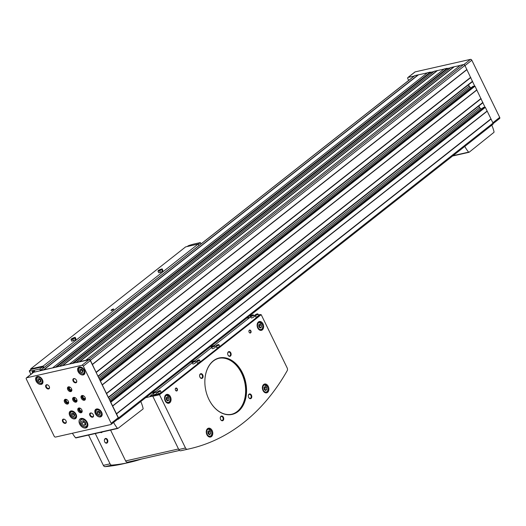 <?xml version="1.0" encoding="UTF-8"?>
<svg xmlns="http://www.w3.org/2000/svg" width="526" height="526" viewBox="0 0 526 526"><rect width="100%" height="100%" fill="white"/><g stroke="black" fill="none" stroke-linecap="round" stroke-linejoin="round"><path stroke-width="0.79" d="M492.704 124.373A1.21 0.815 -128.2 0 0 492.934 124.261A1.21 0.815 -128.2 0 0 493.026 123.123L485.334 107.35L483.427 107.449M108.435 397.571L482.875 102.78L475.011 86.185L473.098 86.284M98.112 376.406L472.545 81.615L464.892 65.441A1.21 0.815 -128.2 0 0 463.537 64.573L460.329 65.296L85.745 360.303L33.638 372.276A1.21 0.815 -128.2 0 0 33.401 372.382A1.21 0.815 -128.2 0 0 33.243 372.579M460.118 65.467L450.913 67.506M448.113 69.688L447.107 68.295L444.194 68.952L69.603 363.953L59.635 366.385M443.983 69.116L434.147 71.306M117.476 419.4L118.212 419.235A1.21 0.815 -128.2 0 0 118.442 419.123A1.21 0.815 -128.2 0 0 118.534 417.986L90.321 360.619A1.21 0.815 -128.2 0 0 88.966 359.751L76.401 362.592M484.952 107.048L482.875 102.78L108.382 397.643L100.131 380.745M117.87 419.018A1.21 0.815 -128.2 0 0 118.1 418.906A1.21 0.815 -128.2 0 0 118.192 417.769L110.46 401.91M56.256 367.155L40.423 370.442A1.21 0.815 -128.2 0 0 40.193 370.554A1.21 0.815 -128.2 0 0 39.996 370.837M73.022 363.361L69.702 363.814M472.552 81.609L98.06 376.478L90.4 360.303A1.21 0.815 -128.2 0 0 89.045 359.436L85.837 360.165M466.871 69.491L92.372 364.354M470.79 77.532L96.297 372.395M476.806 89.867L102.314 384.73M481.112 98.697L106.62 393.566M487.129 111.032L112.636 405.894M491.047 119.073L116.555 413.936M427.217 72.91L414.915 75.58A1.21 0.815 -128.2 0 0 414.685 75.685A1.21 0.815 -128.2 0 0 414.527 75.889M418.124 74.85L43.632 369.719M431.346 73.482L430.34 72.088L427.428 72.746L52.935 367.615M437.198 70.537L62.699 365.399M453.964 66.743L79.465 361.605M490.876 118.909L116.384 413.771M487.135 111.236L112.643 406.098M481.448 108.981L480.422 108.323L109.651 400.253M478.851 105.943L479.502 107.284A1.815 1.223 -128.2 0 0 480.422 108.323M480.942 98.533L106.443 393.402M476.812 90.064L102.314 384.933M471.125 87.816L470.099 87.152L99.322 379.088M468.528 84.778L469.179 86.113A1.815 1.223 -128.2 0 0 470.099 87.152M470.619 77.368L96.12 372.23M466.871 69.695L92.379 364.557M454.162 66.815L79.663 361.678M437.395 70.609L62.896 365.471M418.321 74.929L43.829 369.791M55.526 437.067L110.854 424.541A1.21 0.815 -128.2 0 0 111.091 424.429A1.21 0.815 -128.2 0 0 111.177 423.292L83.305 366.142A1.21 0.815 -128.2 0 0 81.951 365.274L26.622 377.793A1.21 0.815 -128.2 0 0 26.392 377.905A1.21 0.815 -128.2 0 0 26.3 379.042L54.171 436.192A1.21 0.815 -128.2 0 0 55.526 437.067M100.433 416.908A4.53 3.057 51.8 0 1 95.693 414.258A4.53 3.057 51.8 0 1 95.693 409.379A4.53 3.057 51.8 0 1 100.9 411.049A4.53 3.057 51.8 0 1 101.301 416.5A4.53 3.057 51.8 0 1 100.433 416.908M41.212 384.421A4.53 3.057 51.8 0 1 36.472 381.771A4.53 3.057 51.8 0 1 36.472 376.892A4.53 3.057 51.8 0 1 41.679 378.562A4.53 3.057 51.8 0 1 42.08 384.019A4.53 3.057 51.8 0 1 41.212 384.421M74.823 418.887A4.53 3.057 51.8 0 1 70.083 416.237A4.53 3.057 51.8 0 1 70.083 411.358A4.53 3.057 51.8 0 1 75.29 413.028A4.53 3.057 51.8 0 1 75.691 418.479A4.53 3.057 51.8 0 1 74.823 418.887M83.213 374.92A4.53 3.057 51.8 0 1 78.466 372.263A4.53 3.057 51.8 0 1 78.473 367.385A4.53 3.057 51.8 0 1 83.673 369.055A4.53 3.057 51.8 0 1 84.081 374.512A4.53 3.057 51.8 0 1 83.213 374.92M85.777 427.986A5.438 3.669 51.8 0 1 80.084 424.804A5.438 3.669 51.8 0 1 80.09 418.946A5.438 3.669 51.8 0 1 86.336 420.951A5.438 3.669 51.8 0 1 86.816 427.493A5.438 3.669 51.8 0 1 85.777 427.986M48.602 388.977A2.42 1.631 51.8 0 1 45.617 386.347A2.42 1.631 51.8 0 1 48.129 385.17A2.42 1.631 51.8 0 1 49.345 386.715A2.42 1.631 51.8 0 1 48.602 388.977M65.375 423.377A2.42 1.631 51.8 0 1 62.39 420.741A2.42 1.631 51.8 0 1 64.902 419.564A2.42 1.631 51.8 0 1 66.125 421.116A2.42 1.631 51.8 0 1 65.375 423.377M92.622 417.21A2.42 1.631 51.8 0 1 89.637 414.573A2.42 1.631 51.8 0 1 92.149 413.397A2.42 1.631 51.8 0 1 93.365 414.948A2.42 1.631 51.8 0 1 92.622 417.21M75.843 382.81A2.42 1.631 51.8 0 1 72.858 380.18A2.42 1.631 51.8 0 1 75.369 379.003A2.42 1.631 51.8 0 1 76.592 380.548A2.42 1.631 51.8 0 1 75.843 382.81M70.819 391.587A2.722 1.834 51.8 0 1 67.972 389.996A2.722 1.834 51.8 0 1 67.972 387.07A2.722 1.834 51.8 0 1 71.095 388.076A2.722 1.834 51.8 0 1 71.339 391.344A2.722 1.834 51.8 0 1 70.819 391.587M84.364 400.273A2.722 1.834 51.8 0 1 81.517 398.682A2.722 1.834 51.8 0 1 81.517 395.756A2.722 1.834 51.8 0 1 84.64 396.762A2.722 1.834 51.8 0 1 84.883 400.03A2.722 1.834 51.8 0 1 84.364 400.273M81.142 412.759A2.722 1.834 51.8 0 1 78.295 411.168A2.722 1.834 51.8 0 1 78.295 408.242A2.722 1.834 51.8 0 1 81.418 409.241A2.722 1.834 51.8 0 1 81.662 412.515A2.722 1.834 51.8 0 1 81.142 412.759M67.598 404.073A2.722 1.834 51.8 0 1 64.751 402.482A2.722 1.834 51.8 0 1 64.751 399.55A2.722 1.834 51.8 0 1 67.874 400.556A2.722 1.834 51.8 0 1 68.117 403.823A2.722 1.834 51.8 0 1 67.598 404.073M75.981 402.173A2.722 1.834 51.8 0 1 73.134 400.582A2.722 1.834 51.8 0 1 73.134 397.656A2.722 1.834 51.8 0 1 76.257 398.655A2.722 1.834 51.8 0 1 76.5 401.93A2.722 1.834 51.8 0 1 75.981 402.173M474.63 85.876L472.545 81.615M450.48 67.821L447.521 68.492M433.713 71.621L430.755 72.286M499.378 118.633A1.21 0.815 -128.2 0 0 499.608 118.521A1.21 0.815 -128.2 0 0 499.7 117.383L471.829 60.234A1.21 0.815 -128.2 0 0 470.474 59.366L415.145 71.884A1.21 0.815 -128.2 0 0 414.909 71.996A1.21 0.815 -128.2 0 0 414.751 72.194M414.264 76.02L408.13 77.407A1.21 0.815 -128.2 0 0 407.9 77.519A1.21 0.815 -128.2 0 0 407.808 78.657L408.669 80.425M76.809 401.568A2.722 1.834 51.8 0 1 76.717 401.594A2.722 1.834 51.8 0 1 74.067 400.293A2.722 1.834 51.8 0 1 73.561 397.439M76.98 400.168A1.815 1.223 51.8 0 1 76.329 400.799A1.815 1.223 51.8 0 1 74.245 399.385A1.815 1.223 51.8 0 1 74.955 397.603M76.908 399.872A1.486 0.999 51.8 0 1 76.664 400.227A1.486 0.999 51.8 0 1 76.375 400.365A1.486 0.999 51.8 0 1 74.823 399.497A1.486 0.999 51.8 0 1 74.823 397.893A1.486 0.999 51.8 0 1 75.231 397.741M68.426 403.468A2.722 1.834 51.8 0 1 68.334 403.488A2.722 1.834 51.8 0 1 65.684 402.186A2.722 1.834 51.8 0 1 65.178 399.333M68.597 402.068A1.815 1.223 51.8 0 1 67.946 402.699A1.815 1.223 51.8 0 1 65.862 401.285A1.815 1.223 51.8 0 1 66.572 399.497M68.525 401.772A1.486 0.999 51.8 0 1 68.281 402.127A1.486 0.999 51.8 0 1 67.992 402.258A1.486 0.999 51.8 0 1 66.44 401.391A1.486 0.999 51.8 0 1 66.44 399.793A1.486 0.999 51.8 0 1 66.848 399.642M81.977 412.154A2.722 1.834 51.8 0 1 81.878 412.18A2.722 1.834 51.8 0 1 79.229 410.872A2.722 1.834 51.8 0 1 78.722 408.018M82.141 410.753A1.815 1.223 51.8 0 1 81.491 411.385A1.815 1.223 51.8 0 1 79.406 409.971A1.815 1.223 51.8 0 1 80.116 408.183M82.069 410.458A1.486 0.999 51.8 0 1 81.826 410.813A1.486 0.999 51.8 0 1 81.543 410.944A1.486 0.999 51.8 0 1 79.985 410.076A1.486 0.999 51.8 0 1 79.985 408.478A1.486 0.999 51.8 0 1 80.393 408.327M85.192 399.668A2.722 1.834 51.8 0 1 85.1 399.694A2.722 1.834 51.8 0 1 82.451 398.392A2.722 1.834 51.8 0 1 81.944 395.539M85.363 398.274A1.815 1.223 51.8 0 1 84.712 398.905A1.815 1.223 51.8 0 1 82.628 397.492A1.815 1.223 51.8 0 1 83.338 395.703M85.291 397.978A1.486 0.999 51.8 0 1 85.048 398.333A1.486 0.999 51.8 0 1 84.758 398.465A1.486 0.999 51.8 0 1 83.207 397.597A1.486 0.999 51.8 0 1 83.207 395.999A1.486 0.999 51.8 0 1 83.614 395.848M71.648 390.982A2.722 1.834 51.8 0 1 71.556 391.009A2.722 1.834 51.8 0 1 68.906 389.707A2.722 1.834 51.8 0 1 68.4 386.853M71.819 389.588A1.815 1.223 51.8 0 1 71.168 390.213A1.815 1.223 51.8 0 1 69.084 388.806A1.815 1.223 51.8 0 1 69.794 387.018M71.74 389.286A1.486 0.999 51.8 0 1 71.503 389.648A1.486 0.999 51.8 0 1 71.214 389.779A1.486 0.999 51.8 0 1 69.662 388.911A1.486 0.999 51.8 0 1 69.662 387.314A1.486 0.999 51.8 0 1 70.07 387.162M76.559 380.462A2.005 1.354 51.8 0 1 76.29 382.086A2.005 1.354 51.8 0 1 75.908 382.27A2.005 1.354 51.8 0 1 73.804 381.094A2.005 1.354 51.8 0 1 73.804 378.93A2.005 1.354 51.8 0 1 75.448 379.055M93.332 414.863A2.005 1.354 51.8 0 1 93.069 416.487A2.005 1.354 51.8 0 1 92.681 416.664A2.005 1.354 51.8 0 1 90.584 415.487A2.005 1.354 51.8 0 1 90.584 413.331A2.005 1.354 51.8 0 1 92.221 413.449M66.085 421.03A2.005 1.354 51.8 0 1 65.822 422.654A2.005 1.354 51.8 0 1 65.441 422.832A2.005 1.354 51.8 0 1 63.337 421.655A2.005 1.354 51.8 0 1 63.337 419.498A2.005 1.354 51.8 0 1 64.981 419.617M49.312 386.63A2.005 1.354 51.8 0 1 49.049 388.254A2.005 1.354 51.8 0 1 48.662 388.438A2.005 1.354 51.8 0 1 46.564 387.261A2.005 1.354 51.8 0 1 46.564 385.098A2.005 1.354 51.8 0 1 48.201 385.223M81.727 423.496L83.726 425.389L85.666 424.955L85.6 422.615L83.601 420.721L81.662 421.162L81.727 423.496L83.483 422.115L85.639 423.976M85.482 424.009L83.726 425.389M83.443 420.754L83.483 422.115M80.031 371.113L81.537 372.533L82.983 372.204L82.937 370.455L81.438 369.028L79.985 369.357L80.031 371.113L81.438 370.008L82.963 371.422M71.648 415.08L73.147 416.507L74.6 416.178L74.547 414.422L73.048 413.002L71.595 413.331L71.648 415.08L73.048 413.975L74.574 415.395L73.147 416.507M38.036 380.62L39.535 382.04L40.989 381.712L40.936 379.963L39.437 378.536L37.984 378.865L38.036 380.62L39.437 379.516L40.962 380.929M97.257 413.107L98.756 414.527L100.21 414.199L100.164 412.45L98.658 411.023L97.211 411.352L97.257 413.107L98.658 412.003L100.19 413.416M82.937 371.428L81.537 372.533M81.412 369.035L81.438 370.008M100.157 413.423L98.756 414.527M98.632 411.03L98.658 412.003M40.936 380.936L39.535 382.04M39.411 378.542L39.437 379.516M73.022 413.009L73.048 413.975M140.777 401.535A25.991 18.272 -102.8 0 1 143.098 408.459A0.605 0.427 -102.8 0 1 142.94 409.083L117.975 428.381A0.605 0.427 -102.8 0 1 117.462 428.276A25.991 18.272 -102.8 0 1 113.623 422.437M117.712 428.44L76.06 437.869A0.605 0.427 -102.8 0 1 75.547 437.763A25.991 18.272 -102.8 0 1 72.417 433.24M491.784 125.168A25.991 18.272 -102.8 0 1 494.026 131.776A0.605 0.427 -102.8 0 1 493.875 132.407L469.159 152.231A0.605 0.427 -102.8 0 1 468.653 152.132A25.991 18.272 -102.8 0 1 464.806 146.412M141.566 459.034A261.692 183.995 -102.8 0 1 129.508 462.38L122.801 463.899A261.692 183.995 -102.8 0 1 105.128 466.634A2.42 1.703 -102.8 0 1 103.352 465.359L88.578 435.068M210.485 431.714L210.656 433.779L209.44 434.732L208.059 433.628L207.888 431.563L209.105 430.603L210.485 431.714L208.809 432.096L208.98 434.16L210.656 433.779M266.59 387.537L266.761 389.602L265.545 390.562L264.164 389.45L263.993 387.386L265.209 386.432L266.59 387.537L264.913 387.918L265.084 389.983L266.761 389.602M261.337 325.029L261.507 327.093L260.291 328.046L258.91 326.942L258.739 324.871L259.956 323.917L261.337 325.029L259.66 325.403L259.831 327.474L261.507 327.093M168.767 397.912L168.931 399.984L167.722 400.937L166.334 399.826L166.17 397.761L167.386 396.808L168.767 397.912L167.09 398.294L167.255 400.358L168.931 399.984M198.9 245.589L198.151 244.057L185.619 246.898L30.633 368.93L30.929 369.541M43.914 367.621L43.165 366.089L198.151 244.057M113.248 309.051A1.512 0.342 -26 0 0 111.584 309.794A1.512 0.342 -26 0 0 111.085 310.458A1.512 0.342 -26 0 0 112.518 310.051A1.512 0.342 -26 0 0 113.721 309.17A1.512 0.342 -26 0 0 113.248 309.051M71.017 339.632L71.792 341.216L75.56 339.678L75.941 338.902L75.165 337.311L71.398 338.856L71.017 339.632L72.713 339.244L73.489 340.835M43.165 366.089L30.633 368.93M157.978 271.16L158.753 272.744L160.45 272.363L162.521 271.206L162.902 270.43L162.126 268.845L158.359 270.384L157.978 271.16L159.674 270.778L160.45 272.363M198.256 244.268L200.373 242.578L194.653 243.867A24.781 5.595 -26 0 0 188.426 245.695L187.138 246.549M34.795 372.013L32.388 371.33L32.264 373.282M29.331 370.962A24.781 5.595 -26 0 0 34.058 370.311L39.739 369.028L42.626 366.8L31.1 369.41L29.252 370.935L30.962 374.308M42.626 366.8L43.27 368.128M72.713 339.244L74.784 338.087L75.56 339.678M74.784 338.087L75.165 337.311M72.042 339.303A1.815 0.408 154 0 1 71.674 339.349A1.815 0.408 154 0 1 72.036 338.606A1.815 0.408 154 0 1 74.146 337.646A1.815 0.408 154 0 1 74.659 337.889A1.815 0.408 154 0 1 72.042 339.303M159.674 270.778L161.745 269.614L162.521 271.206M161.745 269.614L162.126 268.845M159.003 270.831A1.815 0.408 154 0 1 158.635 270.877A1.815 0.408 154 0 1 158.997 270.134A1.815 0.408 154 0 1 161.107 269.174A1.815 0.408 154 0 1 161.62 269.424A1.815 0.408 154 0 1 159.003 270.831M129.508 462.38A261.692 183.995 -102.8 0 1 111.834 465.115A2.42 1.703 -102.8 0 1 110.059 463.84L95.285 433.549M100.44 432.379A2.42 1.703 77.2 0 0 102.333 431.951M107.514 439.71A2.42 1.703 77.2 0 0 105.437 438.5A2.42 1.703 77.2 0 0 104.391 440.834A2.42 1.703 77.2 0 0 104.549 441.538A2.42 1.703 77.2 0 0 107.015 443.017A2.42 1.703 77.2 0 0 107.514 439.71M179.504 450.447L129.376 461.795A261.087 183.574 -102.8 0 1 127.548 462.19A2.42 1.703 -102.8 0 1 125.629 460.934L110.585 430.084M152.796 396.249L159.503 394.73L261.192 314.666L287.176 367.937A2.42 1.703 -102.8 0 1 287.209 370.672A261.692 183.995 -102.8 0 1 189.531 448.796L182.824 450.315A261.692 183.995 -102.8 0 1 180.694 450.775A2.42 1.703 -102.8 0 1 178.781 449.52L152.796 396.249L153.145 395.973L145.709 397.656M150.416 396.479L160.022 394.296L260.587 315.113L260.39 314.502L258.397 314.923M260.541 314.811L261.192 314.666M249.896 317.415L246.694 318.145M189.531 448.796A261.692 183.995 -102.8 0 1 187.401 449.257A2.42 1.703 -102.8 0 1 185.487 448.001L159.503 394.73M177.242 388.819A1.512 1.065 77.2 0 0 175.947 388.063A1.512 1.065 77.2 0 0 175.296 389.516A1.512 1.065 77.2 0 0 175.395 389.957A1.512 1.065 77.2 0 0 176.933 390.884A1.512 1.065 77.2 0 0 177.242 388.819M250.882 330.841A1.512 1.065 77.2 0 0 249.58 330.078A1.512 1.065 77.2 0 0 248.93 331.538A1.512 1.065 77.2 0 0 249.028 331.978A1.512 1.065 77.2 0 0 250.573 332.905A1.512 1.065 77.2 0 0 250.882 330.841M263.007 323.858A4.53 3.189 77.2 0 0 259.377 321.504A4.53 3.189 77.2 0 0 257.267 326.633A4.53 3.189 77.2 0 0 261.376 330.348A4.53 3.189 77.2 0 0 263.007 323.858M268.26 386.367A4.53 3.189 77.2 0 0 264.631 384.019A4.53 3.189 77.2 0 0 262.52 389.141A4.53 3.189 77.2 0 0 266.629 392.856A4.53 3.189 77.2 0 0 268.26 386.367M212.156 430.544A4.53 3.189 77.2 0 0 208.526 428.19A4.53 3.189 77.2 0 0 206.416 433.319A4.53 3.189 77.2 0 0 210.525 437.034A4.53 3.189 77.2 0 0 212.156 430.544M170.431 396.742A4.53 3.189 77.2 0 0 166.801 394.395A4.53 3.189 77.2 0 0 164.697 399.517A4.53 3.189 77.2 0 0 168.807 403.238A4.53 3.189 77.2 0 0 170.431 396.742M242.499 372.96A28.95 20.356 77.2 0 0 217.619 358.443A28.95 20.356 77.2 0 0 205.12 386.406A28.95 20.356 77.2 0 0 207.027 394.842A28.95 20.356 77.2 0 0 236.569 412.581A28.95 20.356 77.2 0 0 242.499 372.96M202.76 374.953A2.42 1.703 77.2 0 0 200.682 373.743A2.42 1.703 77.2 0 0 199.637 376.077A2.42 1.703 77.2 0 0 199.795 376.78A2.42 1.703 77.2 0 0 202.26 378.266A2.42 1.703 77.2 0 0 202.76 374.953M230.809 352.867A2.42 1.703 77.2 0 0 228.731 351.657A2.42 1.703 77.2 0 0 227.686 353.991A2.42 1.703 77.2 0 0 227.843 354.695A2.42 1.703 77.2 0 0 230.316 356.174A2.42 1.703 77.2 0 0 230.809 352.867M251.454 395.204A2.42 1.703 77.2 0 0 249.377 393.987A2.42 1.703 77.2 0 0 248.338 396.328A2.42 1.703 77.2 0 0 248.496 397.031A2.42 1.703 77.2 0 0 250.961 398.511A2.42 1.703 77.2 0 0 251.454 395.204M223.405 417.289A2.42 1.703 77.2 0 0 221.328 416.079A2.42 1.703 77.2 0 0 220.282 418.413A2.42 1.703 77.2 0 0 220.44 419.117A2.42 1.703 77.2 0 0 222.912 420.596A2.42 1.703 77.2 0 0 223.405 417.289M104.542 441.511A2.005 1.414 77.2 0 0 106.272 442.839A2.005 1.414 77.2 0 0 106.995 439.96A2.005 1.414 77.2 0 0 105.384 438.921A2.005 1.414 77.2 0 0 104.398 440.867M100.88 432.28A2.005 1.414 77.2 0 0 101.11 432.254A2.005 1.414 77.2 0 0 101.321 432.181M220.433 419.084A2.005 1.414 77.2 0 0 222.163 420.419A2.005 1.414 77.2 0 0 222.886 417.539A2.005 1.414 77.2 0 0 221.275 416.5A2.005 1.414 77.2 0 0 220.289 418.446M248.482 396.998A2.005 1.414 77.2 0 0 250.212 398.333A2.005 1.414 77.2 0 0 250.935 395.453A2.005 1.414 77.2 0 0 249.324 394.415A2.005 1.414 77.2 0 0 248.338 396.361M227.837 354.669A2.005 1.414 77.2 0 0 229.566 355.997A2.005 1.414 77.2 0 0 230.289 353.117A2.005 1.414 77.2 0 0 228.678 352.078A2.005 1.414 77.2 0 0 227.692 354.024M199.781 376.754A2.005 1.414 77.2 0 0 201.517 378.082A2.005 1.414 77.2 0 0 202.234 375.209A2.005 1.414 77.2 0 0 200.63 374.164A2.005 1.414 77.2 0 0 199.637 376.11M207.02 394.829A28.706 20.185 77.2 0 0 231.874 414.218A28.706 20.185 77.2 0 0 242.19 373.105A28.706 20.185 77.2 0 0 219.197 358.219A28.706 20.185 77.2 0 0 205.12 386.426M166.301 397.663L167.09 398.294M258.871 324.772L259.66 325.403M264.124 387.287L264.913 387.918M208.02 431.458L208.809 432.096M249.022 331.959A1.249 0.881 77.2 0 0 250.1 332.787A1.249 0.881 77.2 0 0 250.547 330.999A1.249 0.881 77.2 0 0 249.548 330.354A1.249 0.881 77.2 0 0 248.93 331.564M175.388 389.937A1.249 0.881 77.2 0 0 176.46 390.765A1.249 0.881 77.2 0 0 176.914 388.977A1.249 0.881 77.2 0 0 175.908 388.333A1.249 0.881 77.2 0 0 175.296 389.542M153.23 393.527L150.199 396.032L159.766 393.77L260.331 314.587L260.587 315.113M255.064 315.679L253.992 315.922M250.711 316.777L214.154 345.556M211.702 347.489L194.692 360.882M192.24 362.815L155.683 391.594M216.041 345.95A1.663 0.375 -26 0 0 215.949 346.187L216.646 347.614A1.663 0.375 -26 0 0 218.31 347.226A1.663 0.375 -26 0 0 219.638 346.161L218.941 344.727A1.663 0.375 -26 0 0 218.704 344.655M196.579 361.277A1.663 0.375 -26 0 0 196.494 361.507L197.191 362.94A1.663 0.375 -26 0 0 198.848 362.545A1.663 0.375 -26 0 0 200.176 361.48L199.479 360.054A1.663 0.375 -26 0 0 199.242 359.981M211.643 346.95A1.663 0.375 -26 0 0 211.551 347.18L212.248 348.613A1.663 0.375 -26 0 0 213.904 348.219A1.663 0.375 -26 0 0 215.233 347.153L214.536 345.727A1.663 0.375 -26 0 0 214.299 345.654M192.181 362.269A1.663 0.375 -26 0 0 192.089 362.506L192.786 363.933A1.663 0.375 -26 0 0 194.442 363.545A1.663 0.375 -26 0 0 195.777 362.48L195.08 361.046A1.663 0.375 -26 0 0 194.837 360.974M255.051 315.238A1.663 0.375 -26 0 0 254.965 315.469L255.662 316.902A1.663 0.375 -26 0 0 257.319 316.507A1.663 0.375 -26 0 0 258.647 315.442L257.95 314.015A1.663 0.375 -26 0 0 257.714 313.943M250.652 316.231A1.663 0.375 -26 0 0 250.56 316.468L251.257 317.895A1.663 0.375 -26 0 0 252.914 317.507A1.663 0.375 -26 0 0 254.249 316.442L253.552 315.008A1.663 0.375 -26 0 0 253.308 314.936M153.171 392.988A1.663 0.375 -26 0 0 153.079 393.218L153.776 394.651A1.663 0.375 -26 0 0 155.433 394.257A1.663 0.375 -26 0 0 156.768 393.192L156.071 391.765A1.663 0.375 -26 0 0 155.827 391.692M157.57 391.988A1.663 0.375 -26 0 0 157.484 392.225L158.181 393.652A1.663 0.375 -26 0 0 159.838 393.264A1.663 0.375 -26 0 0 161.166 392.199L160.469 390.765A1.663 0.375 -26 0 0 160.233 390.693M158.293 391.475L159.641 390.923L158.398 391.692M153.894 392.468L155.236 391.916L154 392.692M251.375 315.718L252.717 315.166L251.481 315.935M255.774 314.719L257.122 314.167L255.879 314.942M192.904 361.757L194.245 361.204L193.009 361.973M212.359 346.43L213.707 345.878L212.471 346.654M197.303 360.757L198.65 360.205L197.408 360.981M216.765 345.437L218.112 344.885L216.87 345.654M231.578 414.284A28.706 20.185 77.2 0 0 244.636 381.896A28.706 20.185 77.2 0 0 218.908 358.291M111.762 309.88L112.505 309.466L111.887 310.136M113.11 309.334L111.63 310.156M113.07 309.189L111.275 310.202L113.07 309.189M112.669 309.807L112.505 309.466M464.892 65.441L90.4 360.303M472.585 81.214L98.092 376.077M475.011 86.185L100.519 381.048M482.907 102.379L108.415 397.242M485.334 107.35L110.841 402.219M493.026 123.123L118.534 417.986M414.915 75.58L40.423 370.442M430.34 72.088L55.848 366.951M434.279 71.194L59.786 366.063M447.107 68.295L72.614 363.157M451.045 67.4L76.553 362.263M463.537 64.573L89.045 359.436M484.86 107.048L110.434 401.857M483.558 107.343L110.177 401.331M479.502 107.284L109.027 398.984M474.537 85.883L100.111 380.692M473.236 86.179L99.855 380.167M469.179 86.113L98.704 377.813M447.58 68.597L73.298 363.295M430.814 72.391L56.532 367.089M111.177 423.292L118.192 417.769M83.305 366.142L90.321 360.619M81.951 365.274L88.966 359.751M26.622 377.793L33.638 372.276M499.7 117.383L492.855 122.775M471.829 60.234L464.977 65.618M470.474 59.366L463.853 64.573M415.145 71.884L408.13 77.407M81.78 418.38L81.024 418.979A4.833 3.261 51.8 0 1 82.687 418.479M87.881 425.074A4.833 3.261 51.8 0 1 87.007 426.579A4.833 3.261 51.8 0 1 86.08 427.013M85.468 426.764A4.228 2.854 51.8 0 1 80.222 421.78A4.228 2.854 51.8 0 1 85.297 420.629A4.228 2.854 51.8 0 1 85.468 426.764M80.044 366.918L79.334 367.477A3.925 2.65 51.8 0 1 81.011 367.102M84.956 372.106A3.925 2.65 51.8 0 1 84.193 373.651A3.925 2.65 51.8 0 1 83.443 373.999M82.957 373.802A3.445 2.321 51.8 0 1 78.683 369.745A3.445 2.321 51.8 0 1 82.819 368.805A3.445 2.321 51.8 0 1 82.957 373.802M71.654 410.891L70.944 411.444A3.925 2.65 51.8 0 1 72.621 411.069M76.566 416.079A3.925 2.65 51.8 0 1 75.81 417.618A3.925 2.65 51.8 0 1 75.054 417.973M74.567 417.769A3.445 2.321 51.8 0 1 70.293 413.712A3.445 2.321 51.8 0 1 74.429 412.778A3.445 2.321 51.8 0 1 74.567 417.769M38.043 376.425L37.339 376.984A3.925 2.65 51.8 0 1 39.009 376.609M42.954 381.613A3.925 2.65 51.8 0 1 42.198 383.158A3.925 2.65 51.8 0 1 41.442 383.507M40.956 383.303A3.445 2.321 51.8 0 1 36.682 379.253A3.445 2.321 51.8 0 1 40.818 378.312A3.445 2.321 51.8 0 1 40.956 383.303M97.264 408.912L96.56 409.471A3.925 2.65 51.8 0 1 98.231 409.09M102.175 414.1A3.925 2.65 51.8 0 1 101.419 415.639A3.925 2.65 51.8 0 1 100.67 415.994M100.177 415.79A3.445 2.321 51.8 0 1 95.903 411.733A3.445 2.321 51.8 0 1 100.039 410.799A3.445 2.321 51.8 0 1 100.177 415.79M75.547 437.763L117.462 428.276M452.669 155.966L468.896 152.29M453.057 155.663L468.653 152.132M211.38 431.011A3.629 2.551 77.2 0 0 206.882 430.748A3.629 2.551 77.2 0 0 209.565 436.245A3.629 2.551 77.2 0 0 211.38 431.011M267.484 386.84A3.629 2.551 77.2 0 0 262.987 386.577A3.629 2.551 77.2 0 0 265.669 392.074A3.629 2.551 77.2 0 0 267.484 386.84M262.231 324.325A3.629 2.551 77.2 0 0 257.733 324.062A3.629 2.551 77.2 0 0 260.416 329.559A3.629 2.551 77.2 0 0 262.231 324.325M169.655 397.215A3.629 2.551 77.2 0 0 165.157 396.952A3.629 2.551 77.2 0 0 167.84 402.449A3.629 2.551 77.2 0 0 169.655 397.215M34.058 370.311L34.88 371.994M39.739 369.028L40.403 370.389M39.891 368.956L40.535 370.278M200.347 242.617L200.998 243.939L200.353 242.611M34.446 371.698A1.874 1.262 -128.2 0 0 33.289 371.428A1.874 1.262 -128.2 0 0 32.645 372.98M33.197 371.146A2.117 1.427 -128.2 0 0 32.921 371.297A2.117 1.427 -128.2 0 0 32.638 372.987M105.128 466.634L111.834 465.115M103.352 465.359L110.059 463.84M179.491 450.434L127.548 462.19M178.511 448.967L125.629 460.934M180.694 450.775L187.401 449.257M178.781 449.52L185.487 448.001M169.885 397.768A3.925 2.761 77.2 0 0 169.622 397.123A3.925 2.761 77.2 0 0 166.472 395.085A3.925 2.761 77.2 0 0 164.559 397.656M165.374 401.259A3.925 2.761 77.2 0 0 168.208 402.752A3.925 2.761 77.2 0 0 170.135 398.866M211.603 431.563A3.925 2.761 77.2 0 0 211.34 430.925A3.925 2.761 77.2 0 0 208.197 428.887A3.925 2.761 77.2 0 0 206.277 431.452M207.093 435.055A3.925 2.761 77.2 0 0 209.933 436.547A3.925 2.761 77.2 0 0 211.853 432.661M267.708 387.392A3.925 2.761 77.2 0 0 267.445 386.748A3.925 2.761 77.2 0 0 264.302 384.71A3.925 2.761 77.2 0 0 262.382 387.281M263.197 390.884A3.925 2.761 77.2 0 0 266.038 392.376A3.925 2.761 77.2 0 0 267.958 388.49M262.454 324.877A3.925 2.761 77.2 0 0 262.191 324.233A3.925 2.761 77.2 0 0 259.048 322.201A3.925 2.761 77.2 0 0 257.129 324.766M257.944 328.369A3.925 2.761 77.2 0 0 260.784 329.861A3.925 2.761 77.2 0 0 262.704 325.975M150.456 396.565L150.199 396.032M159.634 394.48L159.378 393.954M160.022 394.296L159.766 393.77M157.484 392.225A1.663 0.375 -26 0 0 159.141 391.831A1.663 0.375 -26 0 0 160.469 390.765L159.792 390.64C157.629 391.64 156.86 392.166 157.484 392.225M159.759 390.66A1.479 0.335 -26 0 0 157.576 391.877A1.479 0.335 -26 0 0 159.358 391.475A1.479 0.335 -26 0 0 159.759 390.66M153.079 393.218A1.663 0.375 -26 0 0 154.736 392.83A1.663 0.375 -26 0 0 156.071 391.765L155.394 391.64C153.23 392.639 152.455 393.165 153.079 393.218M155.354 391.66A1.479 0.335 -26 0 0 153.178 392.869A1.479 0.335 -26 0 0 154.96 392.468A1.479 0.335 -26 0 0 155.354 391.66M250.56 316.468A1.663 0.375 -26 0 0 252.217 316.073A1.663 0.375 -26 0 0 253.552 315.008L252.875 314.883C250.711 315.883 249.935 316.409 250.56 316.468M252.835 314.903A1.479 0.335 -26 0 0 250.659 316.119A1.479 0.335 -26 0 0 252.434 315.718A1.479 0.335 -26 0 0 252.835 314.903M254.965 315.469A1.663 0.375 -26 0 0 256.622 315.081A1.663 0.375 -26 0 0 257.95 314.015L257.273 313.89C255.11 314.89 254.341 315.416 254.965 315.469M257.24 313.91A1.479 0.335 -26 0 0 255.057 315.12A1.479 0.335 -26 0 0 256.839 314.719A1.479 0.335 -26 0 0 257.24 313.91M192.089 362.506A1.663 0.375 -26 0 0 193.746 362.112A1.663 0.375 -26 0 0 195.08 361.046L194.403 360.921C192.24 361.921 191.464 362.447 192.089 362.506M194.364 360.941A1.479 0.335 -26 0 0 192.187 362.158A1.479 0.335 -26 0 0 193.969 361.757A1.479 0.335 -26 0 0 194.364 360.941M211.551 347.18A1.663 0.375 -26 0 0 213.208 346.792A1.663 0.375 -26 0 0 214.536 345.727L213.865 345.602C211.702 346.601 210.926 347.127 211.551 347.18M213.826 345.621A1.479 0.335 -26 0 0 211.649 346.831A1.479 0.335 -26 0 0 213.424 346.43A1.479 0.335 -26 0 0 213.826 345.621M196.494 361.507A1.663 0.375 -26 0 0 198.151 361.119A1.663 0.375 -26 0 0 199.479 360.054L198.802 359.929C196.639 360.928 195.869 361.454 196.494 361.507M198.769 359.942A1.479 0.335 -26 0 0 196.586 361.158A1.479 0.335 -26 0 0 198.368 360.757A1.479 0.335 -26 0 0 198.769 359.942M215.949 346.187A1.663 0.375 -26 0 0 217.613 345.792A1.663 0.375 -26 0 0 218.941 344.727L218.264 344.602C216.101 345.602 215.331 346.128 215.949 346.187M218.231 344.622A1.479 0.335 -26 0 0 216.048 345.838A1.479 0.335 -26 0 0 217.83 345.437A1.479 0.335 -26 0 0 218.231 344.622M492.934 124.261L118.442 419.123M483.479 107.383L110.164 401.318M473.157 86.211L99.841 380.147M450.966 67.44L76.474 362.302M434.2 71.234L59.708 366.096M414.685 75.685L40.193 370.554M111.091 424.429L118.1 418.906M26.392 377.905L33.401 372.382M499.608 118.521L493.164 123.597M414.909 71.996L407.9 77.519M81.024 418.979L80.057 422.319C80.084 423.114 81.333 426.928 85.955 427.073L87.763 425.981M79.334 367.477C77.46 368.562 78.44 373.782 83.345 374.052L84.903 373.092M70.944 411.444C69.077 412.529 70.057 417.749 74.955 418.019L76.513 417.065M37.339 376.984C35.466 378.069 36.445 383.29 41.344 383.559L42.902 382.599M96.56 409.471C94.687 410.55 95.666 415.77 100.565 416.04L102.129 415.086M75.935 437.928L117.85 428.44M452.616 156.012L469.034 152.29M29.252 370.935L30.916 374.341M200.373 242.578L201.024 243.919M33.125 371.139L32.579 373.026M165.388 395.335L166.472 395.085L169.72 397.13C170.733 399.924 170.227 401.798 168.208 402.752L167.123 402.995M207.106 429.131L208.197 428.887L211.439 430.925C212.451 433.726 211.952 435.594 209.933 436.547L208.842 436.797M263.21 384.96L264.302 384.71L267.543 386.755C268.556 389.549 268.056 391.423 266.038 392.376L264.946 392.62M257.957 322.445L259.048 322.201L262.29 324.24C263.302 327.034 262.803 328.908 260.784 329.861L259.693 330.111M260.653 315.028L260.39 314.502M150.364 396.558L150.101 396.025"/></g></svg>
